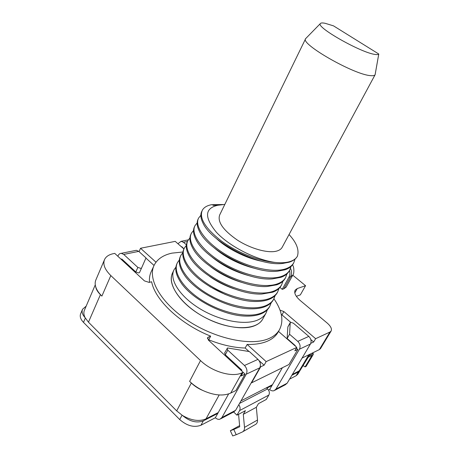 <?xml version="1.0" encoding="UTF-8"?>
<svg xmlns="http://www.w3.org/2000/svg" width="459" height="459" viewBox="0 0 459 459"><rect width="100%" height="100%" fill="white"/><g stroke="black" fill="none" stroke-linecap="round" stroke-linejoin="round"><path stroke-width="0.69" d="M197.169 222.913L195.046 225.581C190.387 233.797 201.323 250.046 221.984 262.542C242.553 275.061 268.521 281.023 281.436 276.393C285.263 275.067 287.994 273.036 289.623 270.305L291.017 266.484M289.417 270.684L289.118 271.229C287.506 273.943 284.775 275.979 280.919 277.328L272.365 278.888C248.244 281.178 205.477 258.801 196.217 240.063C193.273 234.56 192.734 230.045 194.599 226.528L194.719 226.27M248.715 275.595C234.761 271.808 222.5 265.606 211.926 256.988M241.801 282.428C230.148 278.94 219.718 273.673 210.509 266.616M234.233 288.872C225.243 285.831 217.015 281.66 209.556 276.37M285.378 277.999L285.079 278.55C283.444 281.31 280.696 283.392 276.829 284.792L267.144 286.496C243.063 288.263 202.746 267.04 193.038 248.68C189.693 242.731 189.022 237.854 191.024 234.05L191.133 233.815M281.378 285.257L281.08 285.796C279.422 288.608 276.651 290.736 272.778 292.182L261.905 294.03C238.152 295.321 199.992 275.199 189.917 257.235C186.153 250.843 185.344 245.599 187.484 241.497L187.582 241.291M189.928 237.94L187.926 240.568C183.17 249.157 193.652 265.497 214.101 278.028C234.463 290.518 260.006 296.198 273.283 291.264C277.133 289.836 279.898 287.718 281.574 284.896L282.996 281.16M193.532 230.458L191.472 233.109C186.773 241.532 197.445 257.78 217.991 270.305C238.387 282.784 264.2 288.665 277.339 283.869C281.178 282.486 283.926 280.409 285.578 277.638L286.99 273.857M225.38 245.129L223.929 244.624M186.365 245.347L184.42 247.952C179.589 256.661 189.9 273.162 210.285 285.687C230.636 298.207 255.956 303.651 269.267 298.585C273.134 297.111 275.916 294.942 277.609 292.085L279.043 288.39M261.825 261.274C245.869 258.239 226.855 248.497 216.126 238.278M255.491 268.561C239.432 264.602 225.547 257.597 213.837 247.556M200.853 215.294L198.661 217.979C194.059 225.994 205.207 242.203 225.971 254.67C246.586 267.155 272.652 273.323 285.573 268.848C289.405 267.557 292.113 265.577 293.708 262.904L295.08 259.037M222.919 204.53L211.473 204.708C206.934 205.586 203.876 207.451 202.304 210.302C199.005 218.14 205.328 228.347 221.267 240.923C236.523 252.209 258.698 261.182 275.125 262.445C255.221 259.719 228.909 245.881 216.367 232.231C204.192 217.337 204.645 208.346 217.732 205.271L224.824 204.416M289.055 234.526C296.594 242.662 299.371 249.903 297.386 256.242L297.317 256.363C295.848 258.83 293.244 260.609 289.491 261.705C285.641 262.8 280.856 263.041 275.13 262.445M305.568 38.826L219.689 214.944C217.245 221.835 223.131 230.211 237.349 240.08C250.798 248.738 267.861 253.443 276.502 251.13C279.21 250.419 281.074 249.185 282.101 247.435L282.291 247.08M297.312 256.369L297.312 256.369C295.762 258.991 293.066 260.93 289.233 262.187L282.864 263.414C258.566 266.794 210.842 241.773 202.872 222.862C200.583 218.168 200.239 214.307 201.851 211.266L201.994 210.962M213.039 205.345L218.444 205.156M293.49 263.3L293.192 263.833C291.597 266.518 288.883 268.504 285.056 269.794L277.626 271.194C253.821 274.109 208.248 250.522 199.516 231.485C196.905 226.373 196.469 222.19 198.208 218.932L198.34 218.656M378.773 54.019C378.336 54.604 377.103 54.741 375.055 54.426C361.376 52.957 315.677 27.07 320.353 23.581C320.847 22.841 322.459 22.755 325.196 23.311L333.515 25.865L378.773 54.019L375.095 74.754C374.555 75.58 373.058 75.873 370.602 75.632C354.096 74.84 299.475 43.507 305.671 38.613L306.078 38.189M277.437 292.4L277.116 292.98C275.394 295.866 272.612 298.034 268.767 299.498C265.417 300.765 261.343 301.425 256.552 301.471C233.292 302.28 197.175 283.22 186.847 265.732C182.653 258.899 181.695 253.276 183.979 248.87L181.85 246.747L181.477 246.827M269.645 306.526L269.307 307.14C267.574 310.077 264.757 312.338 260.861 313.916C256.805 315.522 251.836 316.251 245.961 316.102C223.849 315.999 191.696 299.107 180.926 282.583C175.786 274.901 174.5 268.515 177.071 263.414L177.14 263.265M225.472 294.609L209.855 286.668M244.624 255.439L246.988 256.931M273.501 299.532L273.191 300.094C271.493 302.98 268.693 305.201 264.791 306.738C261.102 308.173 256.592 308.873 251.268 308.832C228.571 309.188 194.427 291.201 183.87 274.207C179.199 266.943 178.081 260.936 180.507 256.179L180.582 256.019M182.837 252.679L180.944 255.267C176.038 264.08 186.211 280.782 206.533 293.295C226.786 305.803 252.054 311.041 265.285 305.837C269.175 304.311 271.975 302.102 273.679 299.205L275.125 295.55M175.895 267.144L174.087 269.691C169.038 278.877 179.039 295.791 199.011 308.19C218.696 320.514 244.154 325.701 257.447 320.135C261.372 318.506 264.2 316.211 265.933 313.25L267.396 309.664M179.349 259.949L177.501 262.514C172.532 271.533 182.602 288.327 202.769 300.788C222.747 313.21 248.107 318.403 261.349 313.021C265.273 311.431 268.085 309.177 269.789 306.262L271.24 302.642M262.904 318.747L262.611 319.28C256.61 330.228 231.875 330.744 207.95 319.011C183.967 307.398 167.937 286.927 171.809 274.866L172.745 272.526C167.426 282.337 177.168 299.716 196.687 312.585C216.137 325.506 241.377 331.042 254.303 325.861C258.153 324.347 260.913 322.161 262.594 319.298L262.915 318.724M273.931 298.763C282.193 310.754 283.995 321.157 279.33 329.969C277.127 333.647 273.598 336.527 268.739 338.616C251.348 346.287 215.908 339.058 188.31 320.927C160.616 302.865 147.058 278.475 154.327 264.9C157.54 258.916 163.427 254.997 171.982 253.138L182.934 251.991M153.782 266.082L151.447 271.154C149.8 274.413 149.152 278.137 149.502 282.319M202.815 390.471C198.42 388.641 194.593 386.162 191.334 383.036L189.619 381.366C193.388 385.003 197.789 388.039 202.815 390.471C213.94 395.463 223.246 396.324 230.722 393.065L235.903 390.523L245.112 374.108L243.144 372.283L242.036 372.794C232.426 377.705 212.047 371.847 200.52 360.567L110.82 275.572C104.692 269.496 102.627 264.103 104.618 259.398C106.092 256.472 109.058 254.55 113.511 253.638L114.75 253.391L144.459 280.902L149.158 282.405L151.654 281.769C154.838 299.859 180.496 324.243 210.675 336.143L208.753 339.821C221.783 344.99 233.918 347.721 245.169 348.025L249.013 351.514M278.504 331.421L296.83 347.394L266.168 361.606L247.143 344.439L245.169 348.025M247.143 344.439C255.135 344.611 261.842 343.55 267.258 341.249C272.118 339.144 275.658 336.24 277.873 332.54L278.297 331.794M266.168 361.606L264.12 365.198L260.701 366.804L260.293 366.431M259.071 360.625L264.12 365.198M296.83 347.394L294.827 350.814L297.822 349.408L288.946 364.515L251.578 382.835L260.701 366.804M310.123 354.13L300.134 370.344L292.314 374.504M272.457 384.711L240.964 400.891M218.249 412.561L206.034 418.837C199.292 421.746 191.437 420.628 182.47 415.47C189.745 421.54 196.71 423.33 203.36 420.846L200.944 425.246C194.077 427.794 187.008 425.9 179.727 419.566L83.498 322.384C80.514 319.223 79.585 316.303 80.709 313.612L82.431 309.567M240.728 370.034L241.451 369.707L225.289 354.755L224.623 352.937L227.549 347.962L249.375 351.577L257.981 359.374C260.46 362.036 261.045 364.859 259.754 367.843L246.276 374.171L221.944 417.506L219.981 419.187C218.415 419.635 216.877 419.159 215.363 417.742L200.944 425.246M295.131 345.914L295.303 345.621L294.563 345.415M294.89 345.266L287.133 338.507L289.577 334.272L297.782 341.381C300.134 343.814 300.679 346.425 299.423 349.213L275.928 389.117L274.04 390.701C272.548 391.148 271.085 390.747 269.657 389.496L268.532 390.081M282.383 367.734L269.657 389.496M274.941 390.225L285.268 384.78L287.133 383.225L310.416 344.049C311.667 341.318 311.127 338.765 308.809 336.395L293.358 323.165L290.61 322.281L287.845 326.951L287.133 338.507M289.577 334.272L290.226 322.786M290.306 322.522L287.845 326.951M297.822 349.408L296.382 348.157M281.247 314.295L290.65 322.264M310.754 343.349L313.658 341.989L310.841 339.574M292.773 275.182L305.562 285.693L297.266 288.55L295.143 290.145C293.863 292.922 295.619 296.428 300.41 300.668L327.238 323.096C330.807 326.251 332.092 328.908 331.094 331.071L329.923 332.058L315.626 338.685L283.857 311.558L280.019 310.164M279.933 287.426L282.228 289.348L283.886 288.791L286.146 287.104L292.796 275.136L290.558 276.754L288.906 277.276C289.979 275.234 290.186 272.979 289.514 270.5M315.626 338.685L313.658 341.989M302.085 358.072L319.344 349.603L320.543 348.565L331.094 331.071M271.986 385.508L266.788 388.188L267.58 388.916C269.381 390.884 269.812 392.933 268.859 395.056L239.581 410.581C240.459 408.705 240.195 406.754 238.789 404.718M228.634 393.914L217.767 413.427L203.36 420.846M300.134 370.344L298.436 371.893L291.855 375.284M242.891 431.672L255.353 424.546C256.908 423.743 257.625 422.234 257.499 420.019L256.346 407.276L258.451 403.656L266.283 399.456L268.859 395.056M230.384 430.823L232.724 435.935L236.207 434.725L233.786 429.458L230.338 430.72L239.615 425.631M233.786 429.458L239.718 426.772L238.565 414.311M233.642 411.987L236.953 415.177L245.427 410.639L243.299 414.328L244.504 427.375C244.63 429.641 243.913 431.179 242.341 431.994L236.207 434.725M289.554 379.145L296.153 375.714L297.816 374.217L300.094 370.407M177.92 243.729L181.116 241.319L183.468 242.289L186.423 244.848M181.368 246.73L181.85 246.747M95.271 284.844L84.531 309.98C83.486 312.252 83.676 314.811 85.087 317.657C82.327 314.604 81.49 311.793 82.574 309.234L86.172 306.142M121.308 259.461L122.105 259.295L135.807 271.963L138.888 272.962L139.542 272.474M305.562 285.693L300.341 294.89L296.348 296.325M156.003 262.215L140.54 248.262L175.212 241.365L183.933 248.967M154.058 265.457L145.933 258.096M140.54 248.262L139.043 251.612M117.86 256.271L118.141 255.623C118.841 254.114 119.885 253.351 121.279 253.334L123.729 254.429L137.849 267.419L140.942 268.423L141.579 267.976L139.525 272.508M121.549 259.41L121.744 258.962L122.105 259.295M141.579 267.976L146.008 257.924L138.773 251.371L136.352 250.31L135.078 250.562M85.087 317.657L88.467 322.184L176.686 410.885L182.47 415.47M100.406 294.655C97.658 291.941 96.074 289.262 95.656 286.623C96.591 289.772 98.674 292.934 101.892 296.095L100.406 294.655L88.467 322.184M104.371 259.983L96 279.617C95.03 281.683 94.915 284.018 95.656 286.623M245.112 374.108L241.067 376.001L243.144 372.278L208.535 340.228L207.566 337.623L210.675 336.143M208.3 339.999L208.753 339.821M220.922 418.688L233.654 411.981L235.605 410.323L259.754 367.843M227.102 348.335L227.779 350.142L244.463 365.49C246.976 368.227 247.579 371.124 246.276 374.171M217.767 413.427L215.363 417.742M241.451 369.707L241.887 370.109L241.52 370.769M236.953 415.177L239.581 410.581M256.346 407.276L243.299 414.328M308.299 357.177L312.022 355.335L305.074 366.913L303.233 365.639M305.074 366.913L306.107 366.385L313.141 354.675L313.336 353.705L312.487 352.971M309.205 355.656L313.336 353.705M282.228 289.348L288.906 277.276M172.745 272.526L173.726 270.449M299.142 370.998L308.855 354.75M219.172 394.964L206.034 418.837M297.782 341.381L308.809 336.395M310.416 344.049L299.423 349.213M275.928 389.117L287.133 383.225M283.857 311.558L282.004 314.851M319.344 349.603L329.923 332.058M239.523 403.421L267.58 388.916M296.153 375.714L298.436 371.893M187.496 241.468L183.468 242.289M297.266 288.55L294.793 292.94M135.807 271.963L137.849 267.419M138.773 251.371L123.729 254.429M85.334 318.116L83.498 322.384M208.306 337.032L207.474 338.627M244.463 365.49L257.981 359.374M221.944 417.506L235.605 410.323M227.779 350.142L225.289 354.755M179.727 419.566L182.045 415.2M244.504 427.375L257.499 420.019M176.686 410.885L191.334 383.036M189.619 381.366L200.52 360.567M110.82 275.572L101.892 296.095M242.036 372.794L230.722 393.065M313.032 353.774L312.24 353.086M290.53 268.36C291.878 271.321 291.884 274.121 290.558 276.754L283.886 288.791M285.079 278.55L285.578 277.638M211.473 204.708L217.732 205.271M289.118 271.229L289.623 270.305M293.192 263.833L293.708 262.904M375.095 74.754L282.101 247.435M320.353 23.581L305.694 38.585M378.664 54.684L375.118 74.725M281.08 285.796L281.574 284.896M277.116 292.98L277.609 292.085M262.594 319.298L265.933 313.25M277.873 332.54L279.33 329.969M188.333 239.868L181.116 241.319M136.352 250.31L121.279 253.334M139.513 272.537L141.567 268.004M292.796 275.136C294.311 273.971 294.253 266.467 292.446 264.935M269.307 307.14L269.789 306.262M273.191 300.094L273.679 299.205"/></g></svg>
